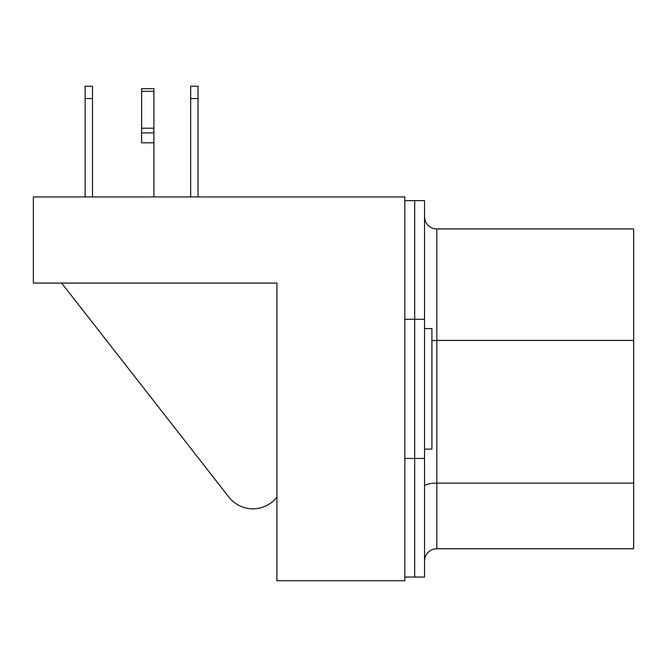 <?xml version="1.0" encoding="UTF-8"?>
<svg xmlns="http://www.w3.org/2000/svg" width="667" height="667" viewBox="0 0 667 667"><rect width="100%" height="100%" fill="white"/><g stroke="black" fill="none" stroke-linecap="round" stroke-linejoin="round"><path stroke-width="1" d="M404.844 200.65L414.691 200.65L414.691 577.063L424.529 577.063L424.529 200.65L414.691 200.65L414.691 577.063L404.844 577.063M228.873 497.107L61.639 283.066L228.873 497.107A30.482 30.482 0 0 0 276.913 497.107L276.913 283.066L276.913 580.757L404.844 580.757L404.844 196.957L33.35 196.957L33.35 283.066L276.913 283.066L50.575 283.066M153.902 142.83L141.604 142.83L141.604 88.703L153.902 88.703L153.902 196.957M424.529 328.581L431.908 328.581L431.908 449.133L424.529 449.133M424.971 557.795L424.537 560.622L424.971 557.795A12.298 12.298 0 0 1 436.827 548.774L633.65 548.774L633.65 228.939L436.827 228.939A12.298 12.298 0 0 1 424.529 216.642L425.096 220.327M633.65 340.428L436.827 340.428L436.827 228.939A12.298 12.298 0 0 1 424.537 217.092M190.662 196.957L190.662 86.243L198.041 86.243L198.041 196.957M198.041 98.549L190.662 98.549M85.118 98.549L85.118 86.243L92.496 86.243L92.496 98.549L85.118 98.549L85.118 196.957M92.496 98.549L92.496 196.957M424.529 458.446L404.844 458.446M424.529 319.268L404.844 319.268M153.902 132.925L141.604 132.925M153.902 128.214L141.604 128.214M153.902 91.312L141.604 91.312M431.908 340.695A12.298 3.185 180 0 1 436.827 340.428L436.827 548.774M633.65 483.125L436.827 483.125A12.298 3.185 180 0 0 424.529 486.31"/></g></svg>
